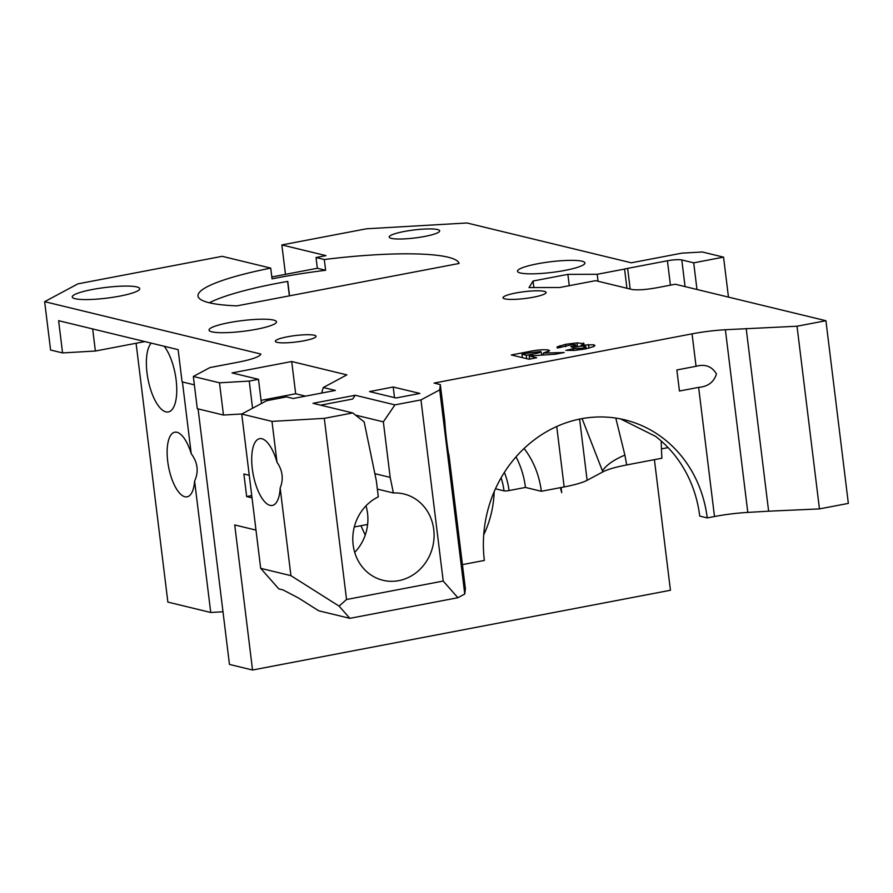 <?xml version="1.0" encoding="UTF-8"?>
<svg xmlns="http://www.w3.org/2000/svg" width="893" height="893" viewBox="0 0 893 893"><rect width="100%" height="100%" fill="white"/><g stroke="black" fill="none" stroke-linecap="round" stroke-linejoin="round"><path stroke-width="1.34" d="M367.626 524.437L354.309 526.97M654.402 459.649L670.442 590.262L252.54 670.018L234.725 524.95L255.978 530.096M495.47 488.795L504.009 490.86A3.84 0.603 -7 0 0 509.032 490.57L525.452 487.433L541.337 491.284L564.153 486.931A43.857 6.932 -7 0 0 587.125 480.311L602.831 471.895C607.374 469.472 615.333 467.151 626.696 464.94L624.888 455.129A43.857 18.195 -13.9 0 0 602.63 470.6L602.73 471.939M516.02 456.87A88.262 80.337 -76.4 0 1 525.452 487.433M598.064 281.262L597.216 274.285L567.881 274.363L533.054 281.016L529.013 287.579L559.799 287.49L595.598 280.659L632.333 289.566C638.573 290.247 647.135 289.566 657.996 287.535L675.287 284.231L825.925 320.721L848.35 503.395L819.461 508.898L797.025 326.224L825.925 320.721M661.222 441.019A208.315 79.711 -100.8 0 0 661.903 458.221L626.696 464.94M597.216 274.285L624.575 269.072L626.931 288.249M630.168 289.042L627.634 268.38A10.962 1.73 -7 0 0 624.575 269.072M627.634 268.38L667.428 260.778L670.42 285.157M685.065 286.597L681.794 259.952A10.962 1.73 -7 0 0 667.428 260.778M681.794 259.952L693.705 262.832L723.553 257.139L702.255 251.982L681.839 253.154L631.306 262.799L466.961 222.982L366.431 228.798L281.853 244.939L325.978 255.621L316.022 257.519L324.304 259.528A131.572 20.807 173 0 1 459.102 263.468L236.935 305.864A131.572 20.807 173 0 1 198.012 295.996A131.572 20.807 173 0 1 270.735 268.101L222.156 256.324L77.881 283.862L44.65 301.667L260.834 354.041A38.377 6.072 -7 0 1 238.185 362.178L209.955 367.57L193.334 376.466L219.499 382.807L249.247 381.088L258.49 379.324L232.013 372.917L291.71 361.52L346.864 374.881L323.288 387.517L335.388 390.442L293.172 398.501L286.553 396.894L266.65 400.7L241.735 414.051L271.985 421.384L324.293 418.359L352.735 412.934L313.019 403.312L355.235 395.253L394.94 404.875L420.971 399.908L439.702 389.873L440.316 384.593L444.87 421.719C444.96 428.316 448.152 454.325 448.945 454.917L465.387 588.755L464.762 594.035L439.702 389.873M620.512 418.895L655.473 436.309A122.799 111.781 103.6 0 1 699.732 516.087L707.234 517.907L714.489 516.522A43.857 6.932 173 0 1 747.798 512.403L725.373 329.729A43.857 6.932 -7 0 0 692.064 333.848L434.065 383.075L440.316 384.593M725.373 329.729L797.025 326.224M583.375 344.285L583.218 343.068C584.681 343.582 583.966 344.285 581.053 345.211L593.622 344.754L594.905 345.502L593.767 346.573L585.295 348.951L574.188 350.424L565.894 350.335L573.395 348.716L582.225 348.225L585.641 347.21L585.071 346.317L581.243 346.116L572.893 347.477L570.839 346.584L575.271 345.457L575.215 344.687L572.413 344.564L557.455 348.024L557.087 346.908L565.682 344.307L577.068 342.879L584 343.693M585.841 348.839L585.071 346.317M575.449 346.886L575.215 344.687M565.492 345.915L565.57 346.718M557.455 348.024L557.087 346.908L557.199 347.835M529.192 355.961L536.66 357.769L529.002 359.232L511.354 354.956L528.064 351.764C536.593 349.944 543.368 349.353 548.391 350L549.597 350.659L543.268 353.081L564.209 352.512L555.267 354.22L529.192 355.961L529.582 359.12M136.841 286.943A33.99 5.38 173 0 1 139.732 288.685A33.99 5.38 173 0 1 106.647 298.162A33.99 5.38 173 0 1 72.255 296.967A33.99 5.38 173 0 1 98.688 288.417A33.99 5.38 173 0 1 136.841 286.943M437.525 229.557A25.439 4.019 173 0 1 439.691 230.963A25.439 4.019 173 0 1 414.932 237.962A25.439 4.019 173 0 1 389.214 237.17A25.439 4.019 173 0 1 408.659 230.718A25.439 4.019 173 0 1 437.525 229.557M273.604 320.074A33.99 5.38 173 0 1 276.495 321.815A33.99 5.38 173 0 1 243.421 331.292A33.99 5.38 173 0 1 209.029 330.097A33.99 5.38 173 0 1 235.451 321.547A33.99 5.38 173 0 1 273.604 320.074M314.314 335.232A20.506 3.237 173 0 1 316.055 336.348A20.506 3.237 173 0 1 296.096 342.008A20.506 3.237 173 0 1 275.368 341.338A20.506 3.237 173 0 1 291.118 336.148A20.506 3.237 173 0 1 314.314 335.232M544.25 291.352A21.711 3.438 173 0 1 546.103 292.524A21.711 3.438 173 0 1 524.972 298.519A21.711 3.438 173 0 1 503.016 297.815A21.711 3.438 173 0 1 519.704 292.324A21.711 3.438 173 0 1 544.25 291.352M419.877 393.433L395.99 397.988L369.523 391.58L393.21 387.004L419.877 393.433M582.057 261.214A33.99 5.38 173 0 1 584.948 262.955A33.99 5.38 173 0 1 551.863 272.432A33.99 5.38 173 0 1 517.482 271.238A33.99 5.38 173 0 1 543.904 262.687A33.99 5.38 173 0 1 582.057 261.214M661.445 448.878L668.087 447.605M355.235 395.253L352.646 399.048L320.643 405.154M321.569 393.087L323.288 387.517M394.94 404.875L383.354 421.853L355.492 415.1M352.735 412.934L364.154 421.898L376.321 480.691L378.308 496.854A44.404 40.419 103.6 0 0 352.858 541.705A44.404 40.419 103.6 0 0 382.985 580.283A44.404 40.419 103.6 0 0 432.725 546.65A44.404 40.419 103.6 0 0 403.893 493.974A44.404 40.419 103.6 0 0 393.4 492.981L377.359 489.085M365.226 535.086L360.928 525.709M528.455 352.969L521.958 354.208L526.256 355.247L532.418 354.075C538.434 353.148 541.27 352.288 540.901 351.507L528.455 352.969M541.75 354.432L540.901 351.507M522.372 357.624L521.958 354.208M526.669 358.662L526.256 355.247M92.66 328.937L95.372 351.027L144.867 341.584M289.365 295.851L287.602 281.429M151.174 343.113A36.178 13.841 -100.8 0 0 148.394 381.11A36.178 13.841 -100.8 0 0 165.919 411.874A36.178 13.841 -100.8 0 0 168.342 411.963A36.178 13.841 -100.8 0 0 176.602 385.039A36.178 13.841 -100.8 0 0 164.167 346.261M182.429 381.958L191.236 453.722C197.766 462.541 198.893 471.671 194.607 481.115L210.737 612.486L222.993 611.772M191.236 453.722A32.896 12.58 -100.8 0 0 174.771 432.212A32.896 12.58 -100.8 0 0 168.576 466.872A32.896 12.58 -100.8 0 0 187.106 496.832A32.896 12.58 -100.8 0 0 193.591 487.835A32.896 12.58 -100.8 0 0 194.607 481.115M561.083 487.511L561.719 492.657L561.016 487.522M561.719 492.657L560.346 487.656M483.727 534.818A98.677 89.825 103.6 0 0 494.164 491.742M524.091 448.487A88.262 80.337 -76.4 0 1 541.337 491.284M602.831 471.895L582.102 418.616M251.737 495.593L246.658 496.564L252.016 497.859M249.247 475.299L243.878 473.993L246.658 496.564M266.393 399.338L266.56 400.745M252.54 670.018L229.456 664.425L198.079 408.894M194.373 384.85L182.083 381.869L178.12 349.643L58.614 320.687L62.566 352.925L95.372 351.027M289.544 295.817L287.769 281.395A131.572 20.807 -7 0 0 277.645 283.248A131.572 20.807 -7 0 0 209.353 302.783M270.735 268.101L272.052 278.839A131.572 20.807 173 0 1 325.621 270.278L317.339 268.268L271.818 276.953M62.566 352.925L50.588 350.023L44.65 301.667M136.093 343.258L167.873 602.094L210.737 612.486M624.888 455.129L615.79 418.08M291.71 361.52L295.672 393.757L261.069 400.365M193.334 376.466L197.297 408.704L223.451 415.044L241.858 413.984M393.21 387.004L394.516 397.631M567.881 274.363L569.265 285.682M533.054 281.016L533.858 287.568M556.082 354.063L555.892 352.59M543.424 354.387L543.268 353.081M548.581 351.563L548.391 350M295.672 393.757L305.529 396.146M258.49 379.324L261.448 403.48M249.247 381.088L252.574 408.235M223.451 415.044L219.499 382.807M325.621 270.278L324.304 259.528M317.339 268.268L316.022 257.519M285.47 274.352L281.853 244.939M723.553 257.139L728.465 297.112M693.705 262.832L696.975 289.488M593.622 344.754L593.845 346.517M588.487 344.464L588.945 348.158M581.053 345.211L581.164 346.116M577.068 342.879L577.503 346.506M565.682 344.307L565.861 345.77M559.9 345.669L560.134 347.589M582.225 348.225L582.37 349.453M577.492 348.828L577.648 350.101M573.395 348.716L573.607 350.458M747.798 512.403L768.627 511.198L746.191 328.524M768.627 511.198L819.461 508.898M383.354 421.853L390.174 477.375L374.87 473.67M390.174 477.375L393.4 492.981M354.711 552.376A44.404 40.419 103.6 0 0 365.985 505.851M280.168 488.013C283.717 479.139 282.657 470.544 276.997 462.206A33.99 13.004 -100.8 0 0 259.606 438.664A33.99 13.004 -100.8 0 0 252.697 471.616A33.99 13.004 -100.8 0 0 270.066 505.36A33.99 13.004 -100.8 0 0 272.343 505.438A33.99 13.004 -100.8 0 0 280.168 488.013L290.928 575.661L339.083 606.113L346.54 599.504L324.293 418.359M464.762 594.035L457.897 597.718L443.207 581.053L346.54 599.504M443.207 581.053L420.971 399.908M698.627 387.361L679.439 391.022L676.849 369.959L696.049 366.297C705.146 363.831 711.955 366.376 716.454 373.944C713.887 382.148 707.948 386.624 698.627 387.361L714.489 516.522M457.897 597.718L349.866 618.336L318.723 610.79L298.452 597.964L282.947 589.882L278.795 588.878L260.678 568.328L241.735 414.051M276.997 462.206L271.985 421.384M260.678 568.328L290.928 575.661M349.866 618.336L339.083 606.113M462.418 564.622L484.352 560.436A122.799 111.781 103.6 0 1 624.709 419.822A122.799 111.781 103.6 0 1 707.234 517.907M509.032 490.57A70.167 63.872 103.6 0 0 504.366 472.408M501.096 477.8A66.328 60.378 -76.4 0 1 504.009 490.86M532.574 355.325L532.418 354.075M587.125 480.311L579.613 419.096M556.73 426.508L564.153 486.931M528.209 353.014L528.064 351.764M692.064 333.848L696.049 366.297M576.007 346.763L575.795 345.011M586.199 348.761L585.953 346.763"/></g></svg>
